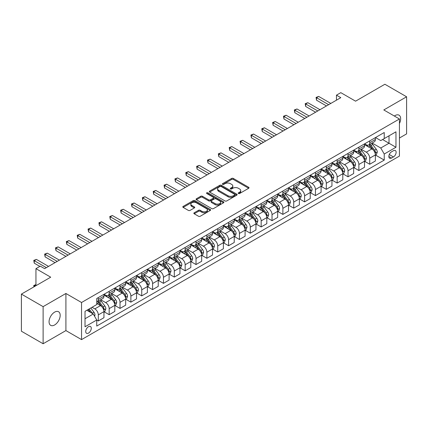 <?xml version="1.0" encoding="UTF-8"?>
<svg xmlns="http://www.w3.org/2000/svg" width="428" height="428" viewBox="0 0 428 428"><rect width="100%" height="100%" fill="white"/><g stroke="black" fill="none" stroke-linecap="round" stroke-linejoin="round"><path stroke-width="0.64" d="M238.428 193.504A0.845 0.487 0 0 0 239.626 193.504L248.684 188.277A1.204 0.696 0 0 0 249.037 187.785A1.204 0.696 0 0 0 248.684 187.293L233.335 178.433A1.204 0.696 0 0 0 231.634 178.433L222.576 183.66A0.845 0.487 0 0 0 222.325 184.008A0.845 0.487 0 0 0 222.576 184.35A0.845 0.487 0 0 0 223.769 184.35L224.941 183.671A3.857 2.226 0 0 1 230.398 183.671L231.676 184.409A3.857 2.226 0 0 1 232.805 185.987A3.857 2.226 0 0 1 231.676 187.56L230.499 188.24A0.845 0.487 0 0 0 230.253 188.582A0.845 0.487 0 0 0 230.499 188.93A0.845 0.487 0 0 0 231.698 188.93L232.869 188.25A3.857 2.226 0 0 1 238.326 188.25L239.605 188.989A3.857 2.226 0 0 1 240.734 190.562A3.857 2.226 0 0 1 239.605 192.14L238.428 192.814A0.845 0.487 0 0 0 238.182 193.162A0.845 0.487 0 0 0 238.428 193.504L238.428 192.814M54.623 324.97A7.859 4.537 120 0 0 59.76 318.041A7.859 4.537 120 0 0 58.55 311.745A7.859 4.537 120 0 0 54.623 312.135A7.859 4.537 120 0 0 49.488 319.063A7.859 4.537 120 0 0 50.691 325.36A7.859 4.537 120 0 0 54.623 324.97M399.436 123.483A7.859 4.537 120 0 0 399.024 115.175A7.859 4.537 120 0 0 395.092 115.565A7.859 4.537 120 0 0 394.359 116.047M88.494 333.096A3.932 2.268 120 0 0 91.062 329.63A3.932 2.268 120 0 0 90.458 326.484A3.932 2.268 120 0 0 88.494 326.676A3.932 2.268 120 0 0 85.926 330.138A3.932 2.268 120 0 0 86.531 333.289A3.932 2.268 120 0 0 88.494 333.096M194.205 212.786A1.204 0.696 0 0 0 193.852 213.278A1.204 0.696 0 0 0 194.205 213.77L198.512 216.258A1.204 0.696 0 0 0 200.213 216.258L210.276 210.448A1.204 0.696 0 0 0 210.63 209.955A1.204 0.696 0 0 0 210.276 209.463L194.927 200.604A1.204 0.696 0 0 0 193.226 200.604L183.163 206.414A1.204 0.696 0 0 0 182.81 206.906A1.204 0.696 0 0 0 183.163 207.398L188.363 210.399A1.204 0.696 0 0 0 190.069 210.399L194.376 207.912A1.204 0.696 0 0 0 194.729 207.419A1.204 0.696 0 0 0 194.376 206.927L191.798 205.44A3.226 1.862 0 0 1 190.851 204.124A3.226 1.862 0 0 1 192.841 202.407A3.226 1.862 0 0 1 196.356 202.808L206.462 208.639A3.226 1.862 0 0 1 207.403 209.955A3.226 1.862 0 0 1 205.413 211.678A3.226 1.862 0 0 1 201.898 211.272L200.213 210.303A1.204 0.696 0 0 0 198.512 210.303L194.205 212.786L194.205 213.77M399.436 138.03L406.6 133.894L406.6 96.787L384.884 84.252L355.572 101.174L340.806 92.651L336.467 95.155L340.806 97.664L44.635 268.656L40.291 266.152L35.947 268.656L35.947 285.706M43.116 306.641L43.116 343.748L65.912 330.587L65.912 293.48L43.116 306.641L21.4 294.106L50.713 277.184L35.947 268.656M65.912 293.48L81.545 302.505L399.436 118.973L399.436 156.081L81.545 339.613L81.545 302.505M406.6 96.787L383.798 109.948L399.436 118.973M225.026 200.951A1.204 0.696 0 0 0 226.728 200.951L236.791 195.141A1.204 0.696 0 0 0 237.144 194.649A1.204 0.696 0 0 0 236.791 194.157L221.442 185.297A1.204 0.696 0 0 0 219.741 185.297L209.677 191.107A1.204 0.696 0 0 0 209.324 191.6A1.204 0.696 0 0 0 209.677 192.092L225.026 200.951M207.077 193.686A0.845 0.487 0 0 1 207.933 193.809L223.518 202.802L213.47 208.602A1.204 0.696 0 0 1 211.769 208.602L196.42 199.742L200.727 197.276L200.727 196.275L196.42 198.758A1.204 0.696 0 0 0 196.067 199.25A1.204 0.696 0 0 0 196.42 199.742L196.42 198.758M200.727 197.276A1.204 0.696 0 0 1 202.433 197.276L202.433 196.275A1.204 0.696 0 0 0 200.727 196.275M202.433 196.275L208.655 199.865A1.204 0.696 0 0 0 210.362 199.865L213.219 198.218A1.204 0.696 0 0 0 213.572 197.725A1.204 0.696 0 0 0 213.219 197.233L206.74 193.493A0.845 0.487 0 0 1 206.489 193.146A0.845 0.487 0 0 1 207.013 192.696A0.845 0.487 0 0 1 207.933 192.803L223.534 201.813A1.204 0.696 0 0 1 223.887 202.305A1.204 0.696 0 0 1 223.534 202.797L223.534 201.813M43.116 343.748L21.4 331.213L21.4 294.106M393.439 150.715L391.529 151.822A3.809 2.199 120 0 0 389.041 155.177A3.809 2.199 120 0 0 389.624 158.226A3.809 2.199 120 0 0 391.529 158.039L393.439 156.937A3.809 2.199 120 0 0 395.927 153.577A3.809 2.199 120 0 0 395.344 150.528A3.809 2.199 120 0 0 393.439 150.715M375.506 137.554L380.76 140.587L384.237 138.581L384.237 132.514L96.744 298.493L96.744 304.559L85.022 311.333L85.022 326.778L96.744 320.005L96.744 326.072L384.237 160.093L384.237 154.026L380.76 148.008L372.125 143.022M384.237 138.581L395.959 131.813L395.959 147.259L384.237 154.026M65.912 330.587L81.545 339.613M336.467 95.155L336.467 100.168M382.584 139.533L389.015 143.246L389.015 135.826L395.959 131.813M380.76 148.008L389.015 143.246L395.959 147.259M85.022 318.753L93.272 313.992L86.847 310.279M96.744 320.058L98.312 320.957L98.312 314.89A4.911 2.836 -120 0 0 94.834 308.877L92.057 307.272M98.312 320.957L103.956 317.699L103.956 311.632A4.911 2.836 -120 0 0 100.484 305.613L96.744 303.457M104.084 311.761L109.167 314.692L109.167 308.625A4.911 2.836 -120 0 0 105.695 302.607L100.703 299.728M109.167 314.692L114.811 311.434L114.811 305.362A4.911 2.836 -120 0 0 111.339 299.349L103.956 295.085M114.945 305.49L120.022 308.422L120.022 302.355A4.911 2.836 -120 0 0 116.55 296.337L111.564 293.458M120.022 308.422L125.672 305.164L125.672 299.097A4.911 2.836 -120 0 0 122.194 293.078L114.811 288.814M125.8 299.22L130.882 302.157L130.882 296.085A4.911 2.836 -120 0 0 127.405 290.072L122.419 287.188M130.882 302.157L136.527 298.894L136.527 292.827A4.911 2.836 -120 0 0 133.049 286.808L125.672 282.55M136.655 292.955L141.738 295.887L141.738 289.82A4.911 2.836 -120 0 0 138.265 283.801L133.274 280.923M141.738 295.887L147.382 292.629L147.382 286.562A4.911 2.836 -120 0 0 143.91 280.543L136.527 276.279M147.51 286.685L152.593 289.617L152.593 283.55A4.911 2.836 -120 0 0 149.121 277.531L144.129 274.653M152.593 289.617L158.237 286.359L158.237 280.292A4.911 2.836 -120 0 0 154.765 274.273L147.382 270.014M158.371 280.415L163.453 283.352L163.453 277.285A4.911 2.836 -120 0 0 159.976 271.266L154.989 268.388M163.453 283.352L169.097 280.094L169.097 274.022A4.911 2.836 -120 0 0 165.62 268.008L158.237 263.744M169.226 274.15L174.308 277.082L174.308 271.015A4.911 2.836 -120 0 0 170.831 264.996L165.845 262.118M174.308 277.082L179.953 273.824L179.953 267.757A4.911 2.836 -120 0 0 176.48 261.738L169.097 257.474M180.081 267.88L185.164 270.817L185.164 264.745A4.911 2.836 -120 0 0 181.691 258.731L176.7 255.848M185.164 270.817L190.808 267.554L190.808 261.487A4.911 2.836 -120 0 0 187.336 255.468L179.953 251.209M190.941 261.615L196.019 264.547L196.019 258.48A4.911 2.836 -120 0 0 192.547 252.461L187.56 249.583M196.019 264.547L201.668 261.289L201.668 255.222A4.911 2.836 -120 0 0 198.191 249.203L190.808 244.939M201.797 255.345L206.879 258.277L206.879 252.21A4.911 2.836 -120 0 0 203.402 246.191L198.415 243.313M206.879 258.277L212.523 255.018L212.523 248.952A4.911 2.836 -120 0 0 209.051 242.933L201.668 238.669M212.652 249.075L217.734 252.012L217.734 245.945A4.911 2.836 -120 0 0 214.262 239.926L209.271 237.042M217.734 252.012L223.379 248.748L223.379 242.681A4.911 2.836 -120 0 0 219.906 236.668L212.523 232.404M223.512 242.81L228.589 245.742L228.589 239.675A4.911 2.836 -120 0 0 225.117 233.656L220.131 230.778M228.589 245.742L234.239 242.483L234.239 236.417A4.911 2.836 -120 0 0 230.762 230.398L223.379 226.134M234.367 236.54L239.45 239.471L239.45 233.404A4.911 2.836 -120 0 0 235.972 227.391L230.986 224.507M239.45 239.471L245.094 236.213L245.094 230.146A4.911 2.836 -120 0 0 241.622 224.128L234.239 219.869M245.223 230.275L250.305 233.207L250.305 227.14A4.911 2.836 -120 0 0 246.833 221.121L241.841 218.243M250.305 233.207L255.949 229.948L255.949 223.876A4.911 2.836 -120 0 0 252.477 217.863L245.094 213.599M256.083 224.005L261.16 226.936L261.16 220.869A4.911 2.836 -120 0 0 257.688 214.851L252.702 211.972M261.16 226.936L266.81 223.678L266.81 217.611A4.911 2.836 -120 0 0 263.332 211.593L255.949 207.329M266.938 217.734L272.021 220.671L272.021 214.599A4.911 2.836 -120 0 0 268.543 208.586L263.557 205.702M272.021 220.671L277.665 217.408L277.665 211.341A4.911 2.836 -120 0 0 274.193 205.322L266.81 201.064M277.793 211.469L282.876 214.401L282.876 208.334A4.911 2.836 -120 0 0 279.404 202.316L274.412 199.437M282.876 214.401L288.52 211.143L288.52 205.076A4.911 2.836 -120 0 0 285.048 199.057L277.665 194.794M288.654 205.199L293.731 208.131L293.731 202.064A4.911 2.836 -120 0 0 290.259 196.051L285.267 193.167M293.731 208.131L299.381 204.873L299.381 198.806A4.911 2.836 -120 0 0 295.903 192.787L288.52 188.529M299.509 198.929L304.592 201.866L304.592 195.799A4.911 2.836 -120 0 0 301.114 189.781L296.128 186.902M304.592 201.866L310.236 198.608L310.236 192.536A4.911 2.836 -120 0 0 306.758 186.522L299.381 182.258M310.364 192.664L315.447 195.596L315.447 189.529A4.911 2.836 -120 0 0 311.975 183.51L306.983 180.632M315.447 195.596L321.091 192.338L321.091 186.271A4.911 2.836 -120 0 0 317.619 180.252L310.236 175.988M321.219 186.394L326.302 189.331L326.302 183.259A4.911 2.836 -120 0 0 322.83 177.246L317.838 174.362M326.302 189.331L331.946 186.068L331.946 180.001A4.911 2.836 -120 0 0 328.474 173.982L321.091 169.723M332.08 180.129L337.162 183.061L337.162 176.994A4.911 2.836 -120 0 0 333.685 170.975L328.699 168.097M337.162 183.061L342.807 179.803L342.807 173.736A4.911 2.836 -120 0 0 339.329 167.717L331.946 163.453M342.935 173.859L348.018 176.791L348.018 170.724A4.911 2.836 -120 0 0 344.54 164.705L339.554 161.827M348.018 176.791L353.662 173.533L353.662 167.466A4.911 2.836 -120 0 0 350.19 161.447L342.807 157.188M353.79 167.589L358.873 170.526L358.873 164.459A4.911 2.836 -120 0 0 355.401 158.44L350.409 155.562M358.873 170.526L364.517 167.262L364.517 161.196A4.911 2.836 -120 0 0 361.045 155.182L353.662 150.918M364.651 161.324L369.728 164.256L369.728 158.189A4.911 2.836 -120 0 0 366.256 152.17L361.269 149.292M369.728 164.256L375.377 160.998L375.377 154.931A4.911 2.836 -120 0 0 371.9 148.912L364.517 144.648M364.651 143.824L366.256 144.75A4.911 2.836 -120 0 0 368.711 144.99A4.911 2.836 -120 0 0 369.728 142.743L369.728 140.887M353.79 150.089L355.401 151.02A4.911 2.836 -120 0 0 357.856 151.261A4.911 2.836 -120 0 0 358.873 149.014L358.873 147.157M342.935 156.359L344.54 157.285A4.911 2.836 -120 0 0 347.001 157.531A4.911 2.836 -120 0 0 348.018 155.278L348.018 153.422M332.08 162.624L333.685 163.555A4.911 2.836 -120 0 0 336.14 163.796A4.911 2.836 -120 0 0 337.162 161.549L337.162 159.692M321.219 168.894L322.83 169.82A4.911 2.836 -120 0 0 325.285 170.066A4.911 2.836 -120 0 0 326.302 167.819L326.302 165.962M310.364 175.164L311.975 176.09A4.911 2.836 -120 0 0 314.43 176.336A4.911 2.836 -120 0 0 315.447 174.084L315.447 172.227M299.509 181.429L301.114 182.36A4.911 2.836 -120 0 0 303.57 182.601A4.911 2.836 -120 0 0 304.592 180.354L304.592 178.497M288.654 187.699L290.259 188.625A4.911 2.836 -120 0 0 292.715 188.871A4.911 2.836 -120 0 0 293.731 186.619L293.731 184.768M277.793 193.97L279.404 194.895A4.911 2.836 -120 0 0 281.859 195.136A4.911 2.836 -120 0 0 282.876 192.889L282.876 191.032M266.938 200.234L268.543 201.165A4.911 2.836 -120 0 0 270.999 201.406A4.911 2.836 -120 0 0 272.021 199.159L272.021 197.303M256.083 206.505L257.688 207.43A4.911 2.836 -120 0 0 260.144 207.676A4.911 2.836 -120 0 0 261.16 205.424L261.16 203.568M245.223 212.769L246.833 213.7A4.911 2.836 -120 0 0 249.289 213.941A4.911 2.836 -120 0 0 250.305 211.694L250.305 209.838M234.367 219.04L235.972 219.965A4.911 2.836 -120 0 0 238.433 220.211A4.911 2.836 -120 0 0 239.45 217.959L239.45 216.108M223.512 225.31L225.117 226.235A4.911 2.836 -120 0 0 227.573 226.476A4.911 2.836 -120 0 0 228.589 224.229L228.589 222.373M212.652 231.575L214.262 232.506A4.911 2.836 -120 0 0 216.718 232.746A4.911 2.836 -120 0 0 217.734 230.499L217.734 228.643M201.797 237.845L203.402 238.771A4.911 2.836 -120 0 0 205.863 239.017A4.911 2.836 -120 0 0 206.879 236.764L206.879 234.908M190.941 244.11L192.547 245.041A4.911 2.836 -120 0 0 195.002 245.281A4.911 2.836 -120 0 0 196.019 243.034L196.019 241.178M180.081 250.38L181.691 251.306A4.911 2.836 -120 0 0 184.147 251.552A4.911 2.836 -120 0 0 185.164 249.305L185.164 247.448M169.226 256.65L170.831 257.576A4.911 2.836 -120 0 0 173.292 257.822A4.911 2.836 -120 0 0 174.308 255.57L174.308 253.713M158.371 262.915L159.976 263.846A4.911 2.836 -120 0 0 162.431 264.087A4.911 2.836 -120 0 0 163.453 261.84L163.453 259.983M147.51 269.185L149.121 270.111A4.911 2.836 -120 0 0 151.576 270.357A4.911 2.836 -120 0 0 152.593 268.105L152.593 266.253M136.655 275.45L138.265 276.381A4.911 2.836 -120 0 0 140.721 276.622A4.911 2.836 -120 0 0 141.738 274.375L141.738 272.518M125.8 281.72L127.405 282.646A4.911 2.836 -120 0 0 129.861 282.892A4.911 2.836 -120 0 0 130.882 280.645L130.882 278.789M114.945 287.99L116.55 288.916A4.911 2.836 -120 0 0 119.005 289.162A4.911 2.836 -120 0 0 120.022 286.91L120.022 285.053M104.084 294.255L105.695 295.186A4.911 2.836 -120 0 0 108.15 295.427A4.911 2.836 -120 0 0 109.167 293.18L109.167 291.324M375.506 155.054L384.237 160.093M368.711 144.99L374.356 141.732A4.911 2.836 -120 0 0 375.377 139.485L375.377 137.629M357.856 151.261L363.5 148.002A4.911 2.836 -120 0 0 364.517 145.75L364.517 143.899M347.001 157.531L352.645 154.267A4.911 2.836 -120 0 0 353.662 152.02L353.662 150.164M336.14 163.796L341.79 160.537A4.911 2.836 -120 0 0 342.807 158.29L342.807 156.434M325.285 170.066L330.93 166.808A4.911 2.836 -120 0 0 331.946 164.555L331.946 162.699M314.43 176.336L320.074 173.073A4.911 2.836 -120 0 0 321.091 170.826L321.091 168.969M303.57 182.601L309.219 179.343A4.911 2.836 -120 0 0 310.236 177.096L310.236 175.239M292.715 188.871L298.359 185.613A4.911 2.836 -120 0 0 299.381 183.361L299.381 181.504M281.859 195.136L287.504 191.878A4.911 2.836 -120 0 0 288.52 189.631L288.52 187.774M270.999 201.406L276.649 198.148A4.911 2.836 -120 0 0 277.665 195.896L277.665 194.044M260.144 207.676L265.788 204.413A4.911 2.836 -120 0 0 266.81 202.166L266.81 200.309M249.289 213.941L254.933 210.683A4.911 2.836 -120 0 0 255.949 208.436L255.949 206.58M238.433 220.211L244.078 216.953A4.911 2.836 -120 0 0 245.094 214.701L245.094 212.844M227.573 226.476L233.217 223.218A4.911 2.836 -120 0 0 234.239 220.971L234.239 219.115M216.718 232.746L222.362 229.488A4.911 2.836 -120 0 0 223.379 227.236L223.379 225.385M205.863 239.017L211.507 235.753A4.911 2.836 -120 0 0 212.523 233.506L212.523 231.65M195.002 245.281L200.646 242.023A4.911 2.836 -120 0 0 201.668 239.776L201.668 237.92M184.147 251.552L189.791 248.294A4.911 2.836 -120 0 0 190.808 246.041L190.808 244.185M173.292 257.822L178.936 254.558A4.911 2.836 -120 0 0 179.953 252.311L179.953 250.455M162.431 264.087L168.081 260.829A4.911 2.836 -120 0 0 169.097 258.576L169.097 256.725M151.576 270.357L157.22 267.099A4.911 2.836 -120 0 0 158.237 264.846L158.237 262.99M140.721 276.622L146.365 273.364A4.911 2.836 -120 0 0 147.382 271.117L147.382 269.26M129.861 282.892L135.51 279.634A4.911 2.836 -120 0 0 136.527 277.381L136.527 275.53M119.005 289.162L124.65 285.899A4.911 2.836 -120 0 0 125.672 283.652L125.672 281.795M108.15 295.427L113.794 292.169A4.911 2.836 -120 0 0 114.811 289.922L114.811 288.065M96.744 301.895A4.911 2.836 -120 0 0 97.29 301.697L102.939 298.439A4.911 2.836 -120 0 0 103.956 296.187L103.956 294.33M97.29 301.697A4.911 2.836 -120 0 0 98.312 299.445L98.312 297.594M93.272 313.992L96.744 320.005M238.765 193.622L239.605 193.14A3.857 2.226 0 0 0 240.734 191.567L240.734 190.562M232.805 185.987L232.805 186.988A3.857 2.226 0 0 1 231.676 188.566L230.842 189.048M248.668 188.283L233.335 179.434A1.204 0.696 0 0 0 231.634 179.434L222.913 184.468M236.775 195.152L221.442 186.298A1.204 0.696 0 0 0 219.741 186.298L209.693 192.097M234.656 194.991A0.845 0.487 0 0 0 234.908 194.649A0.845 0.487 0 0 0 234.656 194.307L221.19 186.528A0.845 0.487 0 0 0 219.992 186.528L218.756 187.239A3.857 2.226 0 0 0 217.627 188.818A3.857 2.226 0 0 0 218.756 190.39L227.964 195.708A3.857 2.226 0 0 0 233.421 195.708L234.656 194.991L234.656 195.997A0.845 0.487 0 0 0 234.908 195.655L234.908 194.649M217.627 188.818L217.627 189.818A3.857 2.226 0 0 0 218.756 191.396L218.756 190.39M234.656 195.997L233.421 196.709A3.857 2.226 0 0 1 227.964 196.709L218.756 191.396M202.433 197.276L208.655 200.871A1.204 0.696 0 0 0 210.362 200.871L213.219 199.223A1.204 0.696 0 0 0 213.572 198.731L213.572 197.725M215.113 203.594A3.226 1.862 0 0 0 218.628 204.001A3.226 1.862 0 0 0 220.618 202.278A3.226 1.862 0 0 0 219.676 200.962L216.113 198.908A1.204 0.696 0 0 0 214.412 198.908L211.555 200.555A1.204 0.696 0 0 0 211.202 201.048A1.204 0.696 0 0 0 211.555 201.54L215.113 203.594L215.113 204.6A3.226 1.862 0 0 0 218.628 205.001A3.226 1.862 0 0 0 220.618 203.284L220.618 202.278M211.202 201.048L211.202 202.053A1.204 0.696 0 0 0 211.555 202.546L211.555 201.54M215.113 204.6L211.555 202.546M207.403 209.955L207.403 210.961A3.226 1.862 0 0 1 205.413 212.679A3.226 1.862 0 0 1 201.898 212.277L200.213 211.304A1.204 0.696 0 0 0 198.512 211.304L194.221 213.781M190.851 204.124L190.851 205.13A3.226 1.862 0 0 0 191.798 206.446L191.798 205.44M194.36 207.922L191.798 206.446M210.26 210.458L194.927 201.609A1.204 0.696 0 0 0 193.226 201.609L183.179 207.409M375.377 155.129L376.421 154.529L377.287 152.02A3.253 1.878 -120 0 0 376.249 149.249L372.697 144.514A9.395 5.425 -120 0 0 371.675 143.284M368.144 146.74A9.395 5.425 -120 0 0 366.218 144.728M375.078 153.138L375.527 152.159A3.253 1.878 -120 0 0 374.596 150.201L371.049 145.466A9.395 5.425 -120 0 0 370.022 144.236M369.15 144.739A7.8 4.505 60 0 1 370.429 146.199L373.43 150.207M368.979 144.841A9.395 5.425 60 0 1 370.006 146.066L372.365 149.217M328.651 104.683L316.533 97.691L318.705 96.434L330.817 103.432M326.478 105.935L316.533 100.195L316.533 97.691L316.057 97.413L318.705 96.434M316.533 100.195L316.057 97.413M364.517 161.399L365.56 160.794L366.427 158.29A3.253 1.878 -120 0 0 365.389 155.519L361.842 150.779A9.395 5.425 -120 0 0 360.815 149.554M357.289 153.01A9.395 5.425 -120 0 0 355.363 150.998M364.223 159.403L364.672 158.43A3.253 1.878 -120 0 0 363.741 156.471L360.194 151.731A9.395 5.425 -120 0 0 359.167 150.506M358.29 151.009A7.8 4.505 60 0 1 359.574 152.464L362.575 156.471M358.124 151.105A9.395 5.425 60 0 1 359.151 152.336L361.51 155.482M353.662 167.664L354.705 167.064L355.572 164.555A3.253 1.878 -120 0 0 354.534 161.784L350.987 157.049A9.395 5.425 -120 0 0 349.96 155.819M346.429 159.28A9.395 5.425 -120 0 0 344.508 157.263M353.368 165.673L353.817 164.694A3.253 1.878 -120 0 0 352.886 162.736L349.334 158.002A9.395 5.425 -120 0 0 348.312 156.771M347.434 157.279A7.8 4.505 60 0 1 348.713 158.734L351.72 162.742M347.269 157.376A9.395 5.425 60 0 1 348.29 158.601L350.65 161.752M342.807 173.934L343.85 173.335L344.717 170.826A3.253 1.878 -120 0 0 343.679 168.054L340.126 163.314A9.395 5.425 -120 0 0 339.104 162.089M335.573 165.545A9.395 5.425 -120 0 0 333.647 163.533M342.507 171.938L342.956 170.965A3.253 1.878 -120 0 0 342.026 169.006L338.478 164.266A9.395 5.425 -120 0 0 337.451 163.041M336.579 163.544A7.8 4.505 60 0 1 337.858 164.999L340.859 169.012M336.408 163.64A9.395 5.425 60 0 1 337.435 164.871L339.795 168.022M317.79 110.954L305.678 103.956L307.844 102.704L319.962 109.696M315.618 112.206L305.678 106.465L305.678 103.956L305.196 103.683L307.844 102.704M305.678 106.465L305.196 103.683M306.935 117.219L294.817 110.226L296.989 108.969L309.107 115.967M304.763 118.476L294.817 112.73L294.817 110.226L294.341 109.948L296.989 108.969M294.817 112.73L294.341 109.948M296.08 123.489L283.962 116.491L286.134 115.239L298.246 122.237M293.908 124.741L283.962 119L283.962 116.491L283.486 116.218L286.134 115.239M283.962 119L283.486 116.218M331.946 180.204L332.989 179.6L333.861 177.096A3.253 1.878 -120 0 0 332.818 174.319L329.271 169.584A9.395 5.425 -120 0 0 328.244 168.354M324.718 171.815A9.395 5.425 -120 0 0 322.792 169.804M331.652 178.209L332.101 177.229A3.253 1.878 -120 0 0 331.17 175.277L327.623 170.537A9.395 5.425 -120 0 0 326.596 169.311M325.724 169.814A7.8 4.505 60 0 1 327.003 171.27L330.004 175.277M325.553 169.911A9.395 5.425 60 0 1 326.58 171.141L328.939 174.287M285.219 129.754L273.107 122.761L275.274 121.509L287.391 128.502M283.047 131.011L273.107 125.27L273.107 122.761L272.625 122.483L275.274 121.509M273.107 125.27L272.625 122.483M321.091 186.469L322.134 185.87L323.001 183.361A3.253 1.878 -120 0 0 321.963 180.589L318.416 175.855A9.395 5.425 -120 0 0 317.389 174.624M313.858 178.085A9.395 5.425 -120 0 0 311.937 176.069M320.797 184.479L321.246 183.5A3.253 1.878 -120 0 0 320.315 181.542L316.763 176.807A9.395 5.425 -120 0 0 315.741 175.576M314.864 176.085A7.8 4.505 60 0 1 316.148 177.54L319.149 181.547M314.698 176.181A9.395 5.425 60 0 1 315.72 177.406L318.079 180.557M310.236 192.739L311.279 192.135L312.146 189.631A3.253 1.878 -120 0 0 311.108 186.859L307.555 182.119A9.395 5.425 -120 0 0 306.534 180.894M303.003 184.35A9.395 5.425 -120 0 0 301.077 182.339M309.936 190.744L310.386 189.77A3.253 1.878 -120 0 0 309.455 187.812L305.908 183.072A9.395 5.425 -120 0 0 304.88 181.846M304.008 182.349A7.8 4.505 60 0 1 305.287 183.805L308.294 187.817M303.843 182.446A9.395 5.425 60 0 1 304.864 183.676L307.224 186.822M299.381 199.009L300.419 198.405L301.291 195.896A3.253 1.878 -120 0 0 300.247 193.124L296.7 188.39A9.395 5.425 -120 0 0 295.673 187.159M292.147 190.621A9.395 5.425 -120 0 0 290.221 188.604M299.081 197.014L299.53 196.035A3.253 1.878 -120 0 0 298.6 194.077L295.053 189.342A9.395 5.425 -120 0 0 294.025 188.111M293.153 188.62A7.8 4.505 60 0 1 294.432 190.075L297.433 194.082M292.982 188.716A9.395 5.425 60 0 1 294.009 189.941L296.369 193.092M288.52 205.274L289.563 204.675L290.43 202.166A3.253 1.878 -120 0 0 289.392 199.394L285.845 194.654A9.395 5.425 -120 0 0 284.818 193.429M281.287 196.885A9.395 5.425 -120 0 0 279.366 194.874M288.226 203.279L288.675 202.305A3.253 1.878 -120 0 0 287.744 200.347L284.192 195.607A9.395 5.425 -120 0 0 283.17 194.382M282.293 194.884A7.8 4.505 60 0 1 283.577 196.34L286.578 200.352M282.127 194.981A9.395 5.425 60 0 1 283.154 196.211L285.513 199.362M277.665 211.544L278.708 210.94L279.575 208.436A3.253 1.878 -120 0 0 278.537 205.665L274.985 200.925A9.395 5.425 -120 0 0 273.963 199.699M270.432 203.156A9.395 5.425 -120 0 0 268.511 201.144M277.365 209.549L277.82 208.575A3.253 1.878 -120 0 0 276.884 206.617L273.337 201.877A9.395 5.425 -120 0 0 272.31 200.652M271.438 201.155A7.8 4.505 60 0 1 272.716 202.61L275.723 206.617M271.272 201.251A9.395 5.425 60 0 1 272.294 202.481L274.653 205.627M274.364 136.024L262.246 129.031L264.418 127.774L276.536 134.772M272.192 137.276L262.246 131.535L262.246 129.031L261.77 128.753L264.418 127.774M262.246 131.535L261.77 128.753M263.509 142.294L251.391 135.296L253.563 134.044L265.681 141.037M261.337 143.546L251.391 137.805L251.391 135.296L250.915 135.023L253.563 134.044M251.391 137.805L250.915 135.023M252.648 148.559L240.536 141.566L242.708 140.309L254.821 147.307M250.476 149.816L240.536 144.07L240.536 141.566L240.055 141.288L242.708 140.309M240.536 144.07L240.055 141.288M241.793 154.829L229.676 147.831L231.848 146.579L243.965 153.577M239.621 156.081L229.676 150.34L229.676 147.831L229.199 147.558L231.848 146.579M229.676 150.34L229.199 147.558M230.938 161.099L218.82 154.101L220.992 152.85L233.11 159.842M228.766 162.351L218.82 156.611L218.82 154.101L218.344 153.823L220.992 152.85M218.82 156.611L218.344 153.823M266.81 217.809L267.848 217.21L268.72 214.701A3.253 1.878 -120 0 0 267.682 211.93L264.13 207.195A9.395 5.425 -120 0 0 263.108 205.964M259.577 209.426A9.395 5.425 -120 0 0 257.651 207.409M266.51 215.819L266.96 214.84A3.253 1.878 -120 0 0 266.029 212.882L262.482 208.147A9.395 5.425 -120 0 0 261.454 206.917M260.582 207.425A7.8 4.505 60 0 1 261.861 208.88L264.862 212.887M260.411 207.521A9.395 5.425 60 0 1 261.438 208.746L263.798 211.897M220.078 167.364L207.965 160.372L210.137 159.114L222.25 166.112M217.911 168.616L207.965 162.875L207.965 160.372L207.484 160.093L210.137 159.114M207.965 162.875L207.484 160.093M255.949 224.079L256.993 223.48L257.859 220.971A3.253 1.878 -120 0 0 256.821 218.2L253.274 213.46A9.395 5.425 -120 0 0 252.247 212.234M248.721 215.691A9.395 5.425 -120 0 0 246.796 213.679M255.655 222.084L256.105 221.11A3.253 1.878 -120 0 0 255.174 219.152L251.621 214.412A9.395 5.425 -120 0 0 250.599 213.187M249.722 213.69A7.8 4.505 60 0 1 251.006 215.145L254.007 219.157M249.556 213.786A9.395 5.425 60 0 1 250.583 215.017L252.943 218.162M209.222 173.634L197.105 166.636L199.277 165.385L211.395 172.377M207.05 174.886L197.105 169.146L197.105 166.636L196.629 166.364L199.277 165.385M197.105 169.146L196.629 166.364M245.094 230.35L246.137 229.745L247.004 227.236A3.253 1.878 -120 0 0 245.966 224.465L242.419 219.73A9.395 5.425 -120 0 0 241.392 218.499M237.861 221.961A9.395 5.425 -120 0 0 235.94 219.944M244.8 228.354L245.249 227.375A3.253 1.878 -120 0 0 244.313 225.417L240.766 220.682A9.395 5.425 -120 0 0 239.739 219.452M238.867 219.96A7.8 4.505 60 0 1 240.145 221.415L243.152 225.422M238.701 220.056A9.395 5.425 60 0 1 239.723 221.281L242.082 224.433M198.367 179.899L186.25 172.907L188.422 171.655L200.539 178.647M196.195 181.156L186.25 175.416L186.25 172.907L185.773 172.628L188.422 171.655M186.25 175.416L185.773 172.628M234.239 236.614L235.277 236.015L236.149 233.506A3.253 1.878 -120 0 0 235.111 230.735L231.559 225.995A9.395 5.425 -120 0 0 230.537 224.77M227.006 228.226A9.395 5.425 -120 0 0 225.08 226.214M233.939 234.624L234.389 233.645A3.253 1.878 -120 0 0 233.458 231.687L229.911 226.952A9.395 5.425 -120 0 0 228.884 225.722M228.012 226.225A7.8 4.505 60 0 1 229.29 227.68L232.292 231.692M227.84 226.326A9.395 5.425 60 0 1 228.868 227.552L231.227 230.703M187.507 186.169L175.394 179.172L177.566 177.92L189.679 184.917M185.34 187.421L175.394 181.681L175.394 179.172L174.913 178.899L177.566 177.92M175.394 181.681L174.913 178.899M223.379 242.885L224.422 242.28L225.289 239.776A3.253 1.878 -120 0 0 224.251 237.005L220.704 232.265A9.395 5.425 -120 0 0 219.676 231.04M216.151 234.496A9.395 5.425 -120 0 0 214.225 232.484M223.084 240.889L223.534 239.915A3.253 1.878 -120 0 0 222.603 237.957L219.05 233.217A9.395 5.425 -120 0 0 218.029 231.992M217.151 232.495A7.8 4.505 60 0 1 218.435 233.95L221.436 237.957M216.985 232.591A9.395 5.425 60 0 1 218.013 233.822L220.372 236.968M176.652 192.44L164.534 185.442L166.706 184.19L178.824 191.182M174.48 193.691L164.534 187.951L164.534 185.442L164.058 185.169L166.706 184.19M164.534 187.951L164.058 185.169M212.523 249.15L213.567 248.55L214.433 246.041A3.253 1.878 -120 0 0 213.395 243.27L209.848 238.535A9.395 5.425 -120 0 0 208.821 237.305M205.29 240.766A9.395 5.425 -120 0 0 203.37 238.749M212.229 247.159L212.679 246.18A3.253 1.878 -120 0 0 211.742 244.222L208.195 239.487A9.395 5.425 -120 0 0 207.173 238.257M206.296 238.765A7.8 4.505 60 0 1 207.575 240.22L210.581 244.228M206.13 238.861A9.395 5.425 60 0 1 207.152 240.087L209.511 243.238M165.797 198.704L153.679 191.712L155.851 190.455L167.969 197.452M163.624 199.962L153.679 194.216L153.679 191.712L153.203 191.434L155.851 190.455M153.679 194.216L153.203 191.434M201.668 255.42L202.712 254.821L203.578 252.311A3.253 1.878 -120 0 0 202.54 249.54L198.988 244.8A9.395 5.425 -120 0 0 197.966 243.575M194.435 247.031A9.395 5.425 -120 0 0 192.509 245.019M201.369 253.424L201.818 252.45A3.253 1.878 -120 0 0 200.887 250.492L197.34 245.752A9.395 5.425 -120 0 0 196.313 244.527M195.441 245.03A7.8 4.505 60 0 1 196.72 246.485L199.721 250.498M195.27 245.126A9.395 5.425 60 0 1 196.297 246.357L198.656 249.508M190.808 261.69L191.851 261.085L192.718 258.576A3.253 1.878 -120 0 0 191.68 255.805L188.133 251.07A9.395 5.425 -120 0 0 187.106 249.84M183.58 253.301A9.395 5.425 -120 0 0 181.654 251.29M190.514 259.694L190.963 258.715A3.253 1.878 -120 0 0 190.032 256.757L186.485 252.022A9.395 5.425 -120 0 0 185.458 250.792M184.58 251.3A7.8 4.505 60 0 1 185.864 252.755L188.866 256.763M184.415 251.397A9.395 5.425 60 0 1 185.442 252.622L187.801 255.773M179.953 267.955L180.996 267.356L181.863 264.846A3.253 1.878 -120 0 0 180.825 262.075L177.278 257.34A9.395 5.425 -120 0 0 176.25 256.11M172.719 259.566A9.395 5.425 -120 0 0 170.799 257.554M179.658 265.965L180.108 264.986A3.253 1.878 -120 0 0 179.177 263.027L175.624 258.293A9.395 5.425 -120 0 0 174.603 257.062M173.725 257.565A7.8 4.505 60 0 1 175.004 259.026L178.011 263.033M173.559 257.667A9.395 5.425 60 0 1 174.581 258.892L176.941 262.043M169.097 274.225L170.141 273.62L171.007 271.117A3.253 1.878 -120 0 0 169.97 268.345L166.417 263.605A9.395 5.425 -120 0 0 165.395 262.38M161.864 265.836A9.395 5.425 -120 0 0 159.938 263.825M168.798 272.229L169.247 271.256A3.253 1.878 -120 0 0 168.316 269.298L164.769 264.558A9.395 5.425 -120 0 0 163.742 263.332M162.87 263.835A7.8 4.505 60 0 1 164.149 265.29L167.15 269.303M162.699 263.932A9.395 5.425 60 0 1 163.726 265.162L166.085 268.308M158.237 280.49L159.28 279.891L160.152 277.381A3.253 1.878 -120 0 0 159.109 274.61L155.562 269.875A9.395 5.425 -120 0 0 154.535 268.645M151.009 272.106A9.395 5.425 -120 0 0 149.083 270.089M157.943 278.5L158.392 277.521A3.253 1.878 -120 0 0 157.461 275.562L153.914 270.828A9.395 5.425 -120 0 0 152.887 269.597M152.015 270.105A7.8 4.505 60 0 1 153.294 271.561L156.295 275.568M151.844 270.202A9.395 5.425 60 0 1 152.871 271.427L155.23 274.578M147.382 286.76L148.425 286.161L149.292 283.652A3.253 1.878 -120 0 0 148.254 280.88L144.707 276.14A9.395 5.425 -120 0 0 143.68 274.915M140.149 278.371A9.395 5.425 -120 0 0 138.228 276.36M147.088 284.764L147.537 283.791A3.253 1.878 -120 0 0 146.606 281.833L143.054 277.093A9.395 5.425 -120 0 0 142.032 275.867M141.154 276.37A7.8 4.505 60 0 1 142.438 277.825L145.44 281.838M140.989 276.467A9.395 5.425 60 0 1 142.01 277.697L144.37 280.848M136.527 293.03L137.57 292.426L138.437 289.922A3.253 1.878 -120 0 0 137.399 287.145L133.846 282.41A9.395 5.425 -120 0 0 132.824 281.18M129.293 284.641A9.395 5.425 -120 0 0 127.373 282.63M136.227 291.035L136.676 290.056A3.253 1.878 -120 0 0 135.746 288.103L132.198 283.363A9.395 5.425 -120 0 0 131.171 282.138M130.299 282.64A7.8 4.505 60 0 1 131.578 284.096L134.585 288.103M130.133 282.737A9.395 5.425 60 0 1 131.155 283.967L133.515 287.113M125.672 299.295L126.709 298.696L127.581 296.187A3.253 1.878 -120 0 0 126.538 293.415L122.991 288.681A9.395 5.425 -120 0 0 121.964 287.45M118.438 290.912A9.395 5.425 -120 0 0 116.512 288.895M125.372 297.305L125.821 296.326A3.253 1.878 -120 0 0 124.89 294.368L121.343 289.633A9.395 5.425 -120 0 0 120.316 288.402M119.444 288.911A7.8 4.505 60 0 1 120.723 290.366L123.724 294.373M119.273 289.007A9.395 5.425 60 0 1 120.3 290.232L122.659 293.383M154.941 204.975L142.824 197.977L144.996 196.725L157.108 203.723M152.769 206.226L142.824 200.486L142.824 197.977L142.347 197.704L144.996 196.725M142.824 200.486L142.347 197.704M144.081 211.239L131.968 204.247L134.135 202.995L146.253 209.988M141.909 212.497L131.968 206.756L131.968 204.247L131.487 203.969L134.135 202.995M131.968 206.756L131.487 203.969M133.226 217.51L121.108 210.517L123.28 209.26L135.398 216.258M131.054 218.762L121.108 213.021L121.108 210.517L120.632 210.239L123.28 209.26M121.108 213.021L120.632 210.239M122.371 223.78L110.253 216.782L112.425 215.53L124.537 222.523M120.198 225.032L110.253 219.291L110.253 216.782L109.777 216.509L112.425 215.53M110.253 219.291L109.777 216.509M111.51 230.045L99.398 223.052L101.564 221.795L113.682 228.793M109.338 231.302L99.398 225.556L99.398 223.052L98.916 222.774L101.564 221.795M99.398 225.556L98.916 222.774M100.655 236.315L88.537 229.317L90.709 228.065L102.827 235.063M98.483 237.567L88.537 231.826L88.537 229.317L88.061 229.044L90.709 228.065M88.537 231.826L88.061 229.044M89.8 242.585L77.682 235.587L79.854 234.335L91.972 241.328M87.628 243.837L77.682 238.096L77.682 235.587L77.206 235.309L79.854 234.335M77.682 238.096L77.206 235.309M78.939 248.85L66.827 241.857L68.999 240.6L81.111 247.598M76.767 250.102L66.827 244.361L66.827 241.857L66.345 241.579L68.999 240.6M66.827 244.361L66.345 241.579M114.811 305.565L115.854 304.961L116.721 302.457A3.253 1.878 -120 0 0 115.683 299.686L112.136 294.945A9.395 5.425 -120 0 0 111.109 293.72M107.578 297.176A9.395 5.425 -120 0 0 105.657 295.165M114.517 303.57L114.966 302.596A3.253 1.878 -120 0 0 114.035 300.638L110.483 295.898A9.395 5.425 -120 0 0 109.461 294.673M108.584 295.176A7.8 4.505 60 0 1 109.868 296.631L112.869 300.643M108.418 295.272A9.395 5.425 60 0 1 109.445 296.502L111.804 299.648M68.084 255.12L55.966 248.122L58.138 246.87L70.256 253.863M65.912 256.372L55.966 250.631L55.966 248.122L55.49 247.849L58.138 246.87M55.966 250.631L55.49 247.849M103.956 311.835L104.999 311.231L105.866 308.722A3.253 1.878 -120 0 0 104.828 305.95L101.276 301.216A9.395 5.425 -120 0 0 100.254 299.985M103.656 309.84L104.111 308.861A3.253 1.878 -120 0 0 103.175 306.903L99.628 302.168A9.395 5.425 -120 0 0 98.601 300.938M97.728 301.446A7.8 4.505 60 0 1 99.007 302.901L102.014 306.908M97.563 301.542A9.395 5.425 60 0 1 98.584 302.767L100.944 305.918M57.229 261.385L45.111 254.393L47.283 253.141L59.401 260.133M55.057 262.642L45.111 256.896L45.111 254.393L44.635 254.114L47.283 253.141M45.111 256.896L44.635 254.114M94.577 316.244L95.011 314.992A3.253 1.878 -120 0 0 93.973 312.221L90.806 307.994M92.614 313.612A3.253 1.878 -120 0 0 92.32 313.173L89.152 308.946M88.339 309.417L90.613 312.456M88.109 309.546L90.041 312.124M35.947 284.754L34.256 285.733L35.08 286.209M33.892 286.894L33.775 285.455L35.947 284.609M33.775 285.455L34.256 285.733L34.256 286.685M46.368 267.655L34.256 260.657L36.428 259.405L48.541 266.403M39.858 266.403L34.256 263.166L34.256 260.657L33.775 260.385L36.428 259.405M34.256 263.166L33.775 260.385M94.834 308.877L100.484 305.613M105.695 302.607L111.339 299.349M116.55 296.337L122.194 293.078M127.405 290.072L133.049 286.808M138.265 283.801L143.91 280.543M149.121 277.531L154.765 274.273M159.976 271.266L165.62 268.008M170.831 264.996L176.48 261.738M181.691 258.731L187.336 255.468M192.547 252.461L198.191 249.203M203.402 246.191L209.051 242.933M214.262 239.926L219.906 236.668M225.117 233.656L230.762 230.398M235.972 227.391L241.622 224.128M246.833 221.121L252.477 217.863M257.688 214.851L263.332 211.593M268.543 208.586L274.193 205.322M279.404 202.316L285.048 199.057M290.259 196.051L295.903 192.787M301.114 189.781L306.758 186.522M311.975 183.51L317.619 180.252M322.83 177.246L328.474 173.982M333.685 170.975L339.329 167.717M344.54 164.705L350.19 161.447M355.401 158.44L361.045 155.182M366.256 152.17L371.9 148.912M369.728 142.743L375.377 139.485M369.728 158.189L375.377 154.931M358.873 164.459L364.517 161.196M358.873 149.014L364.517 145.75M348.018 170.724L353.662 167.466M348.018 155.278L353.662 152.02M337.162 176.994L342.807 173.736M337.162 161.549L342.807 158.29M326.302 183.259L331.946 180.001M326.302 167.819L331.946 164.555M315.447 189.529L321.091 186.271M315.447 174.084L321.091 170.826M304.592 195.799L310.236 192.536M304.592 180.354L310.236 177.096M293.731 202.064L299.381 198.806M293.731 186.619L299.381 183.361M282.876 208.334L288.52 205.076M282.876 192.889L288.52 189.631M272.021 214.599L277.665 211.341M272.021 199.159L277.665 195.896M261.16 220.869L266.81 217.611M261.16 205.424L266.81 202.166M250.305 227.14L255.949 223.876M250.305 211.694L255.949 208.436M239.45 233.404L245.094 230.146M239.45 217.959L245.094 214.701M228.589 239.675L234.239 236.417M228.589 224.229L234.239 220.971M217.734 245.945L223.379 242.681M217.734 230.499L223.379 227.236M206.879 252.21L212.523 248.952M206.879 236.764L212.523 233.506M196.019 258.48L201.668 255.222M196.019 243.034L201.668 239.776M185.164 264.745L190.808 261.487M185.164 249.305L190.808 246.041M174.308 271.015L179.953 267.757M174.308 255.57L179.953 252.311M163.453 277.285L169.097 274.022M163.453 261.84L169.097 258.576M152.593 283.55L158.237 280.292M152.593 268.105L158.237 264.846M141.738 289.82L147.382 286.562M141.738 274.375L147.382 271.117M130.882 296.085L136.527 292.827M130.882 280.645L136.527 277.381M120.022 302.355L125.672 299.097M120.022 286.91L125.672 283.652M109.167 308.625L114.811 305.362M109.167 293.18L114.811 289.922M98.312 314.89L103.956 311.632M98.312 299.445L103.956 296.187M389.277 154.529L393.439 156.937M388.838 156.482L391.529 158.039M239.605 193.14L239.605 192.14M230.499 188.93L230.499 188.24M231.676 188.566L231.676 187.56M222.576 184.35L222.576 183.66M231.634 179.434L231.634 178.433M233.335 179.434L233.335 178.433M248.684 188.277L248.684 187.293M209.677 192.092L209.677 191.107M219.741 186.298L219.741 185.297M221.442 186.298L221.442 185.297M236.791 195.141L236.791 194.157M227.964 196.709L227.964 195.708M233.421 196.709L233.421 195.708M208.655 200.871L208.655 199.865M210.362 200.871L210.362 199.865M213.219 199.223L213.219 198.218M207.933 193.809L207.933 192.803M198.512 211.304L198.512 210.303M200.213 211.304L200.213 210.303M201.898 212.277L201.898 211.272M194.376 207.912L194.376 206.927M183.163 207.398L183.163 206.414M193.226 201.609L193.226 200.604M194.927 201.609L194.927 200.604M210.276 210.448L210.276 209.463M375.131 153.315L377.266 152.084M371.049 145.466L372.697 144.514M368.492 146.943L370.006 146.066M374.596 150.201L376.249 149.249M374.34 151.475L375.527 152.159M364.276 159.585L366.405 158.349M360.194 151.731L361.842 150.779M357.631 153.208L359.151 152.336M363.741 156.471L365.389 155.519M363.484 157.739L364.672 158.43M353.421 165.85L355.55 164.62M349.334 158.002L350.987 157.049M346.776 159.478L348.29 158.601M352.886 162.736L354.534 161.784M352.624 164.01L353.817 164.694M342.56 172.12L344.695 170.89M338.478 164.266L340.126 163.314M335.921 165.748L337.435 164.871M342.026 169.006L343.679 168.054M341.769 170.274L342.956 170.965M331.705 178.385L333.84 177.155M327.623 170.537L329.271 169.584M325.061 172.013L326.58 171.141M331.17 175.277L332.818 174.319M330.914 176.545L332.101 177.229M320.85 184.655L322.98 183.425M316.763 176.807L318.416 175.855M314.205 178.283L315.72 177.406M320.315 181.542L321.963 180.589M320.053 182.815L321.246 183.5M309.99 190.925L312.124 189.695M305.908 183.072L307.555 182.119M303.35 184.548L304.864 183.676M309.455 187.812L311.108 186.859M309.198 189.08L310.386 189.77M299.135 197.19L301.269 195.96M295.053 189.342L296.7 188.39M292.49 190.818L294.009 189.941M298.6 194.077L300.247 193.124M298.343 195.35L299.53 196.035M288.279 203.461L290.409 202.23M284.192 195.607L285.845 194.654M281.635 197.089L283.154 196.211M287.744 200.347L289.392 199.394M287.482 201.62L288.675 202.305M277.419 209.725L279.554 208.495M273.337 201.877L274.985 200.925M270.78 203.354L272.294 202.481M276.884 206.617L278.537 205.665M276.627 207.885L277.82 208.575M266.564 215.996L268.698 214.765M262.482 208.147L264.13 207.195M259.919 209.624L261.438 208.746M266.029 212.882L267.682 211.93M265.772 214.155L266.96 214.84M255.709 222.266L257.838 221.035M251.621 214.412L253.274 213.46M249.064 215.889L250.583 215.017M255.174 219.152L256.821 218.2M254.917 220.42L256.105 221.11M244.853 228.531L246.983 227.3M240.766 220.682L242.419 219.73M238.209 222.159L239.723 221.281M244.313 225.417L245.966 224.465M244.056 226.69L245.249 227.375M233.993 234.801L236.128 233.57M229.911 226.952L231.559 225.995M227.348 228.429L228.868 227.552M233.458 231.687L235.111 230.735M233.201 232.96L234.389 233.645M223.138 241.071L225.267 239.835M219.05 233.217L220.704 232.265M216.493 234.694L218.013 233.822M222.603 237.957L224.251 237.005M222.346 239.225L223.534 239.915M212.283 247.336L214.412 246.105M208.195 239.487L209.848 238.535M205.638 240.964L207.152 240.087M211.742 244.222L213.395 243.27M211.486 245.495L212.679 246.18M201.422 253.606L203.557 252.376M197.34 245.752L198.988 244.8M194.783 247.234L196.297 246.357M200.887 250.492L202.54 249.54M200.63 251.76L201.818 252.45M190.567 259.871L192.696 258.64M186.485 252.022L188.133 251.07M183.922 253.499L185.442 252.622M190.032 256.757L191.68 255.805M189.775 258.031L190.963 258.715M179.712 266.141L181.841 264.911M175.624 258.293L177.278 257.34M173.067 259.769L174.581 258.892M179.177 263.027L180.825 262.075M178.915 264.301L180.108 264.986M168.851 272.411L170.986 271.175M164.769 264.558L166.417 263.605M162.212 266.034L163.726 265.162M168.316 269.298L169.97 268.345M168.06 270.566L169.247 271.256M157.996 278.676L160.131 277.446M153.914 270.828L155.562 269.875M151.351 272.304L152.871 271.427M157.461 275.562L159.109 274.61M157.204 276.836L158.392 277.521M147.141 284.946L149.27 283.716M143.054 277.093L144.707 276.14M140.496 278.575L142.01 277.697M146.606 281.833L148.254 280.88M146.344 283.106L147.537 283.791M136.281 291.211L138.415 289.981M132.198 283.363L133.846 282.41M129.641 284.839L131.155 283.967M135.746 288.103L137.399 287.145M135.489 289.371L136.676 290.056M125.425 297.481L127.56 296.251M121.343 289.633L122.991 288.681M118.781 291.11L120.3 290.232M124.89 294.368L126.538 293.415M124.634 295.641L125.821 296.326M114.57 303.752L116.7 302.521M110.483 295.898L112.136 294.945M107.926 297.374L109.445 296.502M114.035 300.638L115.683 299.686M113.773 301.906L114.966 302.596M103.71 310.016L105.844 308.786M99.628 302.168L101.276 301.216M97.07 303.645L98.584 302.767M103.175 306.903L104.828 305.95M102.918 308.176L104.111 308.861M94.16 315.532L94.989 315.056M92.32 313.173L93.973 312.221"/></g></svg>
